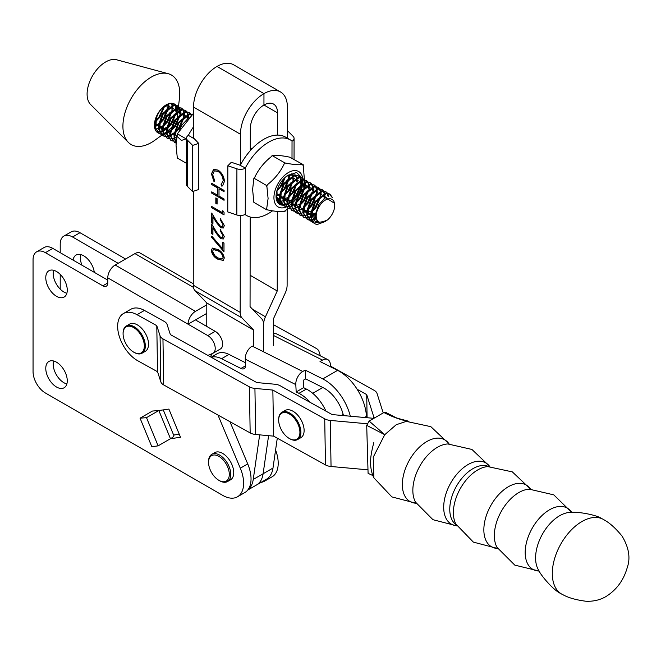 <?xml version="1.0" encoding="UTF-8"?>
<svg xmlns="http://www.w3.org/2000/svg" width="661" height="661" viewBox="0 0 661 661"><rect width="100%" height="100%" fill="white"/><g stroke="black" fill="none" stroke-linecap="round" stroke-linejoin="round"><path stroke-width="0.99" d="M330.492 366.789L330.376 364.632A10.477 6.428 116.7 0 0 327.674 359.551A10.477 6.428 116.7 0 0 322.494 360.096L273.456 335.441M366.533 417.669L366.458 416.323A38.429 22.185 -120 0 0 337.597 370.367L320.023 361.526L322.494 360.096M325.956 411.142A31.439 18.153 -120 0 0 306.39 389.073L303.606 387.668L303.209 380.323L305.679 378.893L323.254 387.734A27.944 16.137 60 0 1 343.447 415.587M310.207 402.4A31.439 18.153 -120 0 0 298.979 393.345L296.194 391.948L295.798 384.603L245.264 359.187L245.578 365.062A6.99 4.032 60 0 1 244.149 368.64A6.99 4.032 60 0 1 240.968 368.466L221.567 358.708A26.2 15.129 -120 0 0 211.305 357.32M296.194 391.948L303.606 387.668M245.264 359.187A10.477 6.428 -63.3 0 1 252.196 346.1L302.73 371.507L305.2 370.086L305.679 378.893M302.73 371.507A10.477 6.428 116.7 0 0 295.798 384.603M350.305 416.207A38.429 22.185 -120 0 0 322.775 378.918L305.2 370.086M273.456 334.003A10.477 6.428 -63.3 0 1 277.141 334.135L327.674 359.551M245.454 362.715L228.979 354.428A26.2 15.129 -120 0 0 217.072 353.775L211.115 357.213M273.472 324.691L316.09 348.33A10.477 5.932 179 0 1 318.982 351.429L320.436 355.907M330.459 366.095L374.118 390.32A10.477 5.932 179 0 1 377.026 393.435L383.215 412.927M374.481 417.975A10.477 5.932 179 0 1 373.68 416.546L366.715 394.6L357.18 389.312M367.095 417.719L366.715 394.6M274.662 333.739L273.464 333.07M156.781 325.666L157.558 371.738L137.794 360.774A27.944 16.137 60 0 1 117.658 326.782A27.944 16.137 60 0 1 123.442 313.537A27.944 16.137 60 0 1 137.025 314.702L156.781 325.666L160.061 335.788A10.477 5.932 -1 0 0 162.953 338.878L249.395 386.842A10.477 5.932 -1 0 0 254.923 388.42L272.853 390.073L324.716 418.843A10.477 5.932 -1 0 0 330.277 420.429L367.012 423.742M157.558 371.738L160.83 381.851A10.477 5.932 -1 0 0 163.721 384.95L250.164 432.914A10.477 5.932 -1 0 0 255.691 434.492L273.629 436.144L272.853 390.073M273.629 436.144L325.485 464.914A10.477 5.932 -1 0 0 331.045 466.501L367.466 469.781M373.572 418.504A10.477 5.932 -1 0 0 371.028 418.074L332.128 414.571L280.264 385.793A10.477 5.932 -1 0 0 274.736 384.215L256.807 382.562L170.364 334.598L167.093 324.485A10.477 5.932 -1 0 0 164.192 321.386L144.437 310.43A27.944 16.137 -120 0 0 130.853 309.257L123.442 313.537M563.081 594.793A42.767 25.168 -61 0 1 560.66 593.454A42.767 25.168 -61 0 1 554.629 558.553A42.767 25.168 -61 0 1 581.961 521.521A42.767 25.168 -61 0 1 602.097 518.778A42.767 25.168 -61 0 1 604.509 520.124C610.012 523.173 615.878 528.511 622.1 536.154C628.9 547.548 630.627 558.008 627.272 567.518C623.67 580.226 616.556 589.918 605.93 596.577C599.94 600.048 593.239 601.593 585.836 601.229C576.095 599.957 568.51 597.817 563.081 594.793M538.707 570.294A34.711 20.425 -61 0 1 538.591 570.113A34.711 20.425 -61 0 1 559.66 515.72A34.711 20.425 -61 0 1 570.608 512.407A34.711 20.425 -61 0 1 570.823 512.407M456.346 524.892A33.397 19.656 -61 0 1 451.562 497.642A33.397 19.656 -61 0 1 472.921 468.666A33.397 19.656 -61 0 1 488.71 466.55M449.1 443.911L430.848 426.667L406.3 421.379L396.245 424.709L384.752 434.69L373.234 457.189L373.903 477.862L391.874 496.898L416.166 503.261M407.845 421.354C399.608 419.52 391.634 416.579 383.917 412.522L385.652 412.332L395.129 417.273C397.17 418.421 403.896 419.867 403.64 419.9L407.35 421.173M366.706 425.378L369.135 421.065L384.752 434.69L366.706 425.378L368.086 473.326L372.911 475.59M383.917 412.522L369.135 421.065M56.516 362.203A15.195 8.775 -120 0 0 48.922 361.443A15.195 8.775 -120 0 0 46.592 373.622A15.195 8.775 -120 0 0 56.516 387.015A15.195 8.775 -120 0 0 64.117 387.767A15.195 8.775 -120 0 0 66.447 375.588A15.195 8.775 -120 0 0 56.516 362.203M53.591 360.98A15.195 8.775 -120 0 0 63.927 382.736A15.195 8.775 -120 0 0 66.852 383.958M73.082 260.095A15.195 8.775 60 0 1 76.089 255.055A15.195 8.775 60 0 1 83.691 255.807A15.195 8.775 60 0 1 94.292 272.34M80.758 254.592A15.195 8.775 -120 0 0 81.981 265.235M56.516 271.497A15.195 8.775 -120 0 0 48.922 270.746A15.195 8.775 -120 0 0 46.592 282.925A15.195 8.775 -120 0 0 56.516 296.31A15.195 8.775 -120 0 0 64.117 297.062A15.195 8.775 -120 0 0 66.447 284.891A15.195 8.775 -120 0 0 56.516 271.497M53.591 270.275A15.195 8.775 -120 0 0 63.927 292.038A15.195 8.775 -120 0 0 66.852 293.253M207.926 355.444A29.695 17.145 60 0 1 208.992 354.932L212.627 353.445A10.477 6.048 -120 0 0 213.049 353.23A10.477 6.048 -120 0 0 214.66 344.835A10.477 6.048 -120 0 0 207.81 335.598L107.768 277.843L107.768 282.974A6.99 4.032 60 0 1 106.322 286.18A6.99 4.032 60 0 1 102.827 285.833L45.402 252.676A17.467 10.08 -120 0 0 36.669 251.808A17.467 10.08 -120 0 0 33.05 259.806L33.05 371.614A17.467 10.08 -120 0 0 45.402 393.006L222.633 495.329A29.695 17.145 -120 0 0 237.473 496.799A29.695 17.145 -120 0 0 240.307 468.203L217.956 415.042M163.267 409.894L173.876 435.624A10.477 1.925 157.6 0 1 170.472 438.714L158.847 410.531L152.402 411.051L140.049 418.182L151.832 446.753L158.119 445.845L170.472 438.714L180.511 437.268L168.886 409.085L158.847 410.531L146.502 417.661L140.049 418.182M107.768 277.843A10.477 6.048 -60 0 1 115.179 265.011L195.458 311.356L206.794 304.812M195.458 311.356A10.477 6.048 120 0 0 188.046 324.196L195.458 319.916L215.222 331.326A10.477 6.048 60 0 1 222.063 340.555A10.477 6.048 60 0 1 220.46 348.958L213.049 353.23M206.786 313.38L195.458 319.916M118.145 263.301L72.57 236.985A17.467 10.08 -120 0 0 63.836 236.117L71.248 231.846A17.467 10.08 60 0 1 79.981 232.705L125.557 259.021M275.587 450.001A29.695 17.145 60 0 1 272.059 476.829L264.648 481.109A29.695 17.145 -120 0 0 267.705 478.399M63.836 236.117A17.467 10.08 -120 0 0 60.217 244.116L60.217 252.676M60.217 289.138L60.217 274.398M261.078 482.356A29.695 17.145 -120 0 0 264.648 481.109M193.45 287.378L134.943 253.601L115.179 265.011M134.943 253.601A10.477 6.048 -60 0 1 140.182 253.08L193.252 283.718M173.636 435.045L179.255 434.236M36.669 251.808L44.08 247.528A17.467 10.08 60 0 1 52.814 248.396L107.768 280.124M212.52 353.486A29.695 17.145 -120 0 0 210.479 356.857M229.97 421.71L247.718 463.923A29.695 17.145 60 0 1 244.884 492.519L237.473 496.799M158.119 445.845L146.502 417.661M224.69 461.742A14.674 8.469 -120 0 0 214.032 454.983A14.674 8.469 -120 0 0 208.554 462.386A14.674 8.469 -120 0 0 213.164 475.003A14.674 8.469 -120 0 0 218.923 480.349A14.674 8.469 -120 0 0 228.855 477.581A14.674 8.469 -120 0 0 224.69 461.742M208.554 462.386L208.554 461.527A15.724 9.072 60 0 1 211.809 454.33A15.724 9.072 60 0 1 225.839 460.841A15.724 9.072 60 0 1 227.524 481.555A15.724 9.072 60 0 1 219.667 480.778L218.923 480.349M211.809 454.33L214.767 452.62A15.724 9.072 60 0 1 228.805 459.131A15.724 9.072 60 0 1 230.491 479.845L227.524 481.555M222.732 242.29L224.005 243.025L223.988 251.8L211.33 236.969L211.859 236.167L222.724 248.9L222.732 242.29M223.079 224.773L220.237 219.816L220.237 218.543L224.343 225.575L223.344 228.004L220.667 227.748L216.238 222.303L212.949 216.825L212.941 223.451L211.669 222.716L211.685 213.04L216.791 221.526L220.567 226.409L222.286 226.574L223.327 224.633L220.237 219.816M215.833 197.887L217.097 198.622L217.089 204.1L215.825 203.365L215.833 197.887M221.08 184.634L223.145 180.651C222.922 176.694 221.179 173.579 217.923 171.306L214.304 170.902L212.702 174.678L214.751 180.965L214.015 181.659L211.429 173.959L213.602 169.332L218.006 170.075C222.013 172.843 224.145 176.644 224.418 181.461L222.534 185.898L221.823 186.179L221.08 184.634L221.658 184.345M240.323 215.527L240.174 312.364L193.243 285.172L193.392 191.293M198.713 143.379L192.665 145.395L187.418 140.14A6.99 4.04 -179.9 0 1 186.485 138.116L186.41 184.279A6.99 4.04 0.1 0 0 187.352 186.303L192.591 191.558L198.639 189.55L198.713 143.379L193.475 137.893L193.516 107.065A33.19 19.128 120.1 0 1 217.031 66.439A33.19 19.128 -59.9 0 1 233.63 64.795L280.561 91.986A33.19 19.128 120.1 0 0 263.962 93.631L217.031 66.439L263.962 93.631L263.946 105.025A19.219 11.072 120.1 0 0 250.329 128.548L250.296 150.642M277.471 135.092L277.513 112.857A19.219 11.072 -59.9 0 0 273.555 104.074A19.219 11.072 -59.9 0 0 263.946 105.025L263.962 93.631A33.19 19.128 -59.9 0 0 240.455 134.257L240.406 165.085A43.667 25.168 -59.9 0 1 263.764 139.306A43.667 25.168 -59.9 0 1 285.602 137.141L290.543 140.008A43.667 25.168 -59.9 0 1 292.03 140.991L292.005 158.161M211.735 183.262L224.087 190.418L224.079 191.698L219.014 188.757L219.006 196.069L224.071 199.002L224.071 200.283L211.718 193.128L211.718 191.847L217.733 195.334L217.75 188.03L211.735 184.543L211.735 183.262M222.782 210.694L224.054 212.264L224.046 214.899L211.694 207.744L211.694 206.463L222.782 212.883L222.782 210.694M223.063 235.729L220.22 230.78L220.22 229.499L224.327 236.531L223.327 238.96L220.65 238.712L216.221 233.259L212.933 227.781L212.925 234.415L211.652 233.68L211.669 223.996L216.775 232.482L220.551 237.373L222.27 237.53L223.311 235.589L220.22 230.78M211.313 250.502L212.371 248.156L217.808 249.494C221.311 251.106 223.476 253.948 224.294 258.021L223.22 260.417L217.791 259.178C214.271 257.493 212.115 254.601 211.313 250.502L212.495 248.09M277.356 211.429L277.232 290.972L265.449 316.784A13.964 8.048 120.1 0 0 263.607 324.46L263.565 351.528L263.607 324.46A13.964 8.048 -59.9 0 0 261.781 318.908L250.056 306.663L250.197 217.015M247.941 489.809A33.182 19.161 -120 0 0 253.237 479.456L272.985 468.054A33.182 19.161 -120 0 1 266.383 479.291L256.509 484.992A33.182 19.161 60 0 0 263.111 473.755L268.597 435.682L263.111 473.755A33.182 19.161 60 0 1 256.509 484.992L247.751 490.049M193.243 285.172A13.972 8.056 120.1 0 0 195.069 290.733L206.802 302.969L206.761 326.443M253.708 346.851L253.733 330.161L242 317.924A13.972 8.056 -59.9 0 1 240.174 312.364M253.733 330.161L206.802 302.969M253.237 479.456L259.657 434.855M222.666 185.815L221.823 186.179M222.071 186.038L221.344 184.526M221.328 184.493L223.145 180.651M223.393 180.503C223.17 176.553 221.427 173.438 218.163 171.166L217.923 171.306M218.163 171.166L214.428 170.835M214.255 181.511L211.429 173.959M211.677 173.81L213.85 169.191M224.079 191.409L219.014 188.757M224.071 199.994L211.718 193.128M211.966 192.987L211.966 191.987M217.75 188.03L217.733 195.334M217.998 187.881L211.735 184.543M211.974 184.394L211.983 183.403M217.089 203.811L215.825 203.365M216.073 203.224L216.081 198.027M224.046 214.61L211.694 207.744M211.941 207.595L211.941 206.604M223.03 210.999L222.782 212.883M220.485 219.675L220.485 218.7M223.459 227.929L220.667 227.748M220.914 227.607L212.949 216.825M212.941 223.17L211.669 222.716M211.917 222.575L211.933 213.445M222.41 226.492L223.327 224.633M220.468 230.639L220.468 229.656M223.443 238.885L220.65 238.712M220.898 238.563L212.933 227.781M212.925 234.126L211.652 233.68M211.9 233.54L211.917 224.41M222.393 237.448L223.311 235.589M223.988 251.362L211.33 236.969M211.578 236.828L211.95 236.266M222.98 242.438L222.724 248.9M223.335 260.343L217.791 259.178M218.039 259.029C214.519 257.352 212.363 254.46 211.561 250.354M222.352 258.922L223.278 257.187C222.534 254.006 220.799 251.824 218.056 250.635L213.52 249.511M223.03 257.327C222.286 254.155 220.551 251.965 217.808 250.775L213.396 249.577L212.578 251.279L214.693 255.559L217.8 257.897L222.245 258.996L223.278 257.187M280.561 91.986A33.19 19.128 120.1 0 1 287.386 107.156L287.345 138.149M287.229 209.132L287.114 285.271A13.972 8.056 120.1 0 1 285.271 292.947L273.48 318.759L273.439 345.827M277.232 290.972L250.106 275.257M272.985 468.054L277.29 438.177M287.799 413.199A15.021 8.676 -120 0 0 278.669 420.074A15.021 8.676 -120 0 0 289.295 438.474A15.021 8.676 -120 0 0 290.79 439.218A15.021 8.676 -120 0 0 299.813 430.551A15.021 8.676 -120 0 0 287.799 413.199M278.678 419.793A15.724 9.072 60 0 1 278.669 419.504A15.724 9.072 60 0 1 281.925 412.307A15.724 9.072 60 0 1 288.221 412.307A15.724 9.072 60 0 1 299.73 425.924A15.724 9.072 60 0 1 297.648 439.532A15.724 9.072 60 0 1 291.352 439.532A15.724 9.072 60 0 1 289.791 438.755A15.724 9.072 60 0 1 289.535 438.607M281.925 412.307L285.139 410.456A15.724 9.072 60 0 1 291.435 410.456A15.724 9.072 60 0 1 302.945 424.073A15.724 9.072 60 0 1 300.862 437.681L297.648 439.532M132.208 326.873A15.021 8.676 -120 0 0 123.086 333.747A15.021 8.676 -120 0 0 133.704 352.148A15.021 8.676 -120 0 0 135.208 352.883A15.021 8.676 -120 0 0 144.222 344.224A15.021 8.676 -120 0 0 132.208 326.873M123.086 333.466A15.724 9.072 60 0 1 123.086 333.177A15.724 9.072 60 0 1 126.342 325.98A15.724 9.072 60 0 1 132.638 325.98A15.724 9.072 60 0 1 144.148 339.597A15.724 9.072 60 0 1 142.057 353.205A15.724 9.072 60 0 1 135.769 353.205A15.724 9.072 60 0 1 134.2 352.429A15.724 9.072 60 0 1 133.952 352.28M126.342 325.98L129.556 324.13A15.724 9.072 60 0 1 135.844 324.13A15.724 9.072 60 0 1 147.353 337.746A15.724 9.072 60 0 1 145.271 351.355L142.057 353.205M284.577 204.993A17.467 10.064 -59.9 0 1 283.032 205.166M282.85 205.166A17.467 10.064 -59.9 0 1 276.058 196.391A17.467 10.064 -59.9 0 1 276.058 196.367A17.467 10.064 -59.9 0 1 287.089 175.851L288.328 175.049L295.227 174.917M276.067 196.086L282.644 205.017M282.883 205.034L284.445 204.984M302.87 179.941A20.474 11.799 -59.9 0 1 302.887 180.874A20.474 11.799 -59.9 0 1 302.788 182.915M302.672 183.832A20.474 11.799 -59.9 0 1 301.052 190.038M296.219 198.763A20.474 11.799 -59.9 0 1 291.798 203.497M291.063 204.1A20.474 11.799 -59.9 0 1 288.46 205.893M286.857 206.728A20.474 11.799 -59.9 0 1 286.403 206.926M286.205 207.009A20.474 11.799 -59.9 0 1 273.935 197.598A20.474 11.799 -59.9 0 1 287.295 173.248A20.474 11.799 -59.9 0 1 302.713 178.346M266.664 208.909L268.093 198.498L266.813 185.634L253.89 178.148L252.609 189.525L253.857 202.365L266.771 209.851L266.664 208.909A29.167 16.806 -59.9 0 0 267.325 209.851L266.771 209.851M288.213 208.289L285.486 210.578A29.167 16.806 -59.9 0 1 284.164 211.346C280.429 211.925 274.811 211.421 267.325 209.851M302.184 189.996L297.219 198.424M266.813 185.634L267.366 184.741C274.819 178.858 280.446 171.868 284.238 163.779L285.56 163.019C293.005 164.589 298.623 165.085 302.399 164.515L303.176 164.639L304.399 179.577M304.291 181.056L304.159 182.279M304.052 183.064L303.027 187.914M285.486 210.578L284.932 211.47L284.164 211.346M303.176 164.639L289.741 157.178C282.297 155.599 276.678 155.104 272.902 155.682L272.092 155.533L271.572 156.442C264.119 162.325 258.492 169.315 254.7 177.404L253.89 178.148M285.015 163.019L272.092 155.533M302.399 164.515A29.167 16.806 -59.9 0 1 303.06 165.457M284.238 163.779A29.167 16.806 -59.9 0 1 285.56 163.019M266.697 186.452A29.167 16.806 -59.9 0 1 267.366 184.741M302.738 178.503A20.474 11.799 -59.9 0 1 302.837 179.453M285.04 204.885L287.419 204.266M288.039 204.009L291.113 202.249M291.955 201.622L297.566 195.491M299.797 191.707L302.564 183.898M302.771 182.75L302.631 179.982M302.548 179.47L302.242 178.098M302.234 178.065L296.516 172.471L287.089 175.851M295.599 175.363L296.533 177.586L295.037 175.421M294.442 174.975L287.816 175.355M296.806 178.296L297.227 181.701M297.153 182.75L293.575 192.211L288.237 198.151M287.337 198.812L284.015 200.564M283.338 200.795L280.603 201.217M279.991 201.184L277.157 200.192M291.658 173.843L292.666 175.413M292.897 176.033L293.319 179.437M293.244 180.486L289.667 189.947L284.337 195.887M283.429 196.548L280.115 198.308M279.438 198.531L276.703 198.953M289.245 174.735L289.419 177.181M289.344 178.222L285.767 187.691L280.429 193.632M279.529 194.293L276.215 196.044M285.23 177.322L281.867 185.427L276.785 191.161M193.508 113.304L177.355 133.803L176.033 145.156L177.313 158.02L186.443 163.317M177.355 133.803L186.485 139.091M180.503 114.56L175.388 126.342L171.538 130.473M170.183 131.539L166.985 133.382M166.349 133.646L163.845 134.307M163.325 134.365L161.259 134.274M160.83 134.183L159.111 133.497L155.376 127.309L155.236 123.673C155.93 117.286 158.483 111.816 162.895 107.28A16.591 9.56 -59.9 0 1 174.463 104.033A16.591 9.56 -59.9 0 1 175.661 104.975M158.095 132.894A16.591 9.56 -59.9 0 1 157.822 132.754A16.591 9.56 -59.9 0 1 154.484 123.582A16.591 9.56 -59.9 0 1 154.517 123.26A16.591 9.56 -59.9 0 1 162.895 107.28M154.484 123.582L154.641 126.887L159.111 133.497M158.756 133.274L160.532 133.853M160.978 133.919L163.11 133.886M163.655 133.795L166.258 132.96M166.927 132.646L170.331 130.448M171.29 129.622L174.661 125.921L179.577 115.32M311.323 214.685L315.751 222.517L325.08 221.6L317.47 224.401A16.591 9.56 -59.9 0 1 314.677 223.633A16.591 9.56 -59.9 0 1 311.323 214.685L315.404 202.283L326.394 193.491L329.905 194.103L332.392 197.465M329.905 194.103L325.666 193.07L314.669 201.853L310.62 213.701L310.753 217.337L314.586 223.575M318.486 221.856L315.768 222.526M313.033 222.377L311.314 221.683L307.58 215.503L307.448 211.867L311.496 200.019L322.494 191.227L326.005 191.839L327.41 193.07M326.005 191.839L321.758 190.806L310.769 199.597L306.712 211.446L306.844 215.073L311.314 221.683M310.959 221.46L312.736 222.046M315.049 222.104L317.842 221.402M316.115 218.923L313.041 220.072M311.628 220.295L309.563 220.204M309.133 220.113L307.415 219.427L303.68 213.239L303.539 209.603L307.596 197.755L318.594 188.972L322.097 189.575L323.502 190.806M322.097 189.575L317.858 188.542L306.869 197.333L302.812 209.182L302.945 212.817L307.415 219.427M307.059 219.196L308.836 219.782M309.282 219.849L311.414 219.807M312.711 219.543L315.884 218.237M325.08 221.6L327.666 219.799A13.096 7.552 120.1 0 0 334.64 206.86A13.096 7.552 120.1 0 0 334.722 205.34A13.096 7.552 120.1 0 0 326.104 199.68A13.096 7.552 120.1 0 0 316.288 214.544A13.096 7.552 120.1 0 0 319.296 222.245C316.636 221.113 315.371 218.527 315.495 214.478L311.695 216.915M310.744 217.312L308.249 217.973M307.729 218.031L305.663 217.94M305.233 217.849L303.515 217.163L299.772 210.975L299.64 207.347L303.696 195.499L314.686 186.708L318.197 187.319L319.602 188.55M318.197 187.319L313.958 186.286L302.961 195.069L298.912 206.918L299.045 210.553L303.515 217.163M303.151 216.94L304.936 217.519M305.382 217.585L307.514 217.552M308.051 217.461L310.662 216.626M311.538 216.205L315.578 213.396M324.055 198.606L324.204 194.086M321.006 195.97L315.892 207.752L312.033 211.884M310.687 212.941L307.489 214.792M306.844 215.056L304.341 215.709M303.82 215.767L301.763 215.684M301.325 215.593L299.607 214.899L295.872 208.719L295.74 205.084L299.788 193.235L310.786 184.444L314.297 185.055L315.694 186.286M314.297 185.055L310.05 184.022L299.061 192.814L295.004 204.662L295.137 208.289L299.607 214.899M299.251 214.676L301.028 215.263M313.793 209.008L315.157 207.323L320.081 196.722M317.106 193.706L311.984 205.488L307.654 210.008M306.778 210.677L303.589 212.528M302.945 212.792L300.441 213.453M299.92 213.511L297.855 213.42M297.425 213.329L295.707 212.644L291.972 206.455L291.832 202.82L295.888 190.971L306.886 182.188L310.389 182.791L311.794 184.022M310.389 182.791L306.15 181.758L295.161 190.55L291.104 202.398L291.237 206.034L295.707 212.644M295.351 212.412L297.128 212.999M309.885 206.744L311.257 205.067L316.173 194.466M313.198 191.442L308.084 203.224L303.754 207.752M302.878 208.422L299.681 210.264M299.036 210.529L296.541 211.19M296.012 211.247L293.955 211.156M293.517 211.066L291.807 210.38L288.064 204.191L287.932 200.556L291.988 188.716L302.978 179.924L306.489 180.536L307.894 181.767M306.489 180.536L302.251 179.503L291.253 188.286L287.205 200.134L287.337 203.77L291.807 210.38M291.443 210.157L293.22 210.735M305.985 204.489L307.348 202.803L312.273 192.202M309.298 189.178L304.184 200.969L299.846 205.488M298.979 206.158L295.781 208.008M295.137 208.265L292.633 208.926M292.112 208.983L290.055 208.901M289.617 208.81L287.899 208.116L284.164 201.936L284.032 198.3L288.08 186.452L299.078 177.66L302.589 178.272L303.986 179.503M302.589 178.272L298.342 177.239L287.353 186.03L283.296 197.879L283.429 201.506L287.899 208.116M287.543 207.893L289.32 208.479M302.085 202.225L303.449 200.539L308.373 189.938M305.39 186.923L300.276 198.705L295.946 203.224M295.07 203.894L291.873 205.745M291.237 206.009L288.733 206.67M288.213 206.728L286.147 206.637M285.717 206.546L283.999 205.86L280.264 199.672L280.124 196.036L284.18 184.188L295.178 175.405L298.681 176.008L300.086 177.239M298.681 176.008L294.442 174.975L283.445 183.766L279.396 195.615L279.529 199.25L283.999 205.86M283.643 205.629L285.42 206.215M298.177 199.961L299.549 198.283L304.465 187.683M301.49 184.659L296.376 196.441L292.046 200.969M291.171 201.638L287.973 203.481M287.328 203.745L284.833 204.406M284.304 204.464L282.247 204.373M281.809 204.282L280.099 203.596L276.356 197.408L276.199 194.177M277.116 201.027L280.099 203.596M279.735 203.373L281.512 203.952M294.277 197.705L295.641 196.02L300.565 185.419M290.377 195.441L291.741 193.756L296.665 183.155M286.469 193.177L287.841 191.5L292.757 180.899M282.569 190.913L283.933 189.236L288.857 178.635M277.017 190.36L280.033 186.972L284.585 177.916M176.14 142.289L174.884 138.62L174.752 134.984L178.809 123.136L189.798 114.345L192.153 114.477M192.277 114.37L189.071 113.923L178.073 122.715L174.017 134.563L174.157 138.19L176.107 142.85M176.09 143.131L174.719 142.545L170.984 136.356L170.852 132.721L174.901 120.872L185.898 112.089L189.41 112.701L190.806 113.923M189.41 112.701L185.163 111.659L174.174 120.451L170.117 132.299L170.249 135.935L174.719 142.545M174.364 142.313L176.099 142.892M172.538 140.967L170.819 140.281L167.084 134.092L166.944 130.465L171.001 118.616L181.99 109.825L185.501 110.437L186.906 111.668M185.501 110.437L181.263 109.404L170.265 118.187L166.217 130.035L166.349 133.671L170.819 140.281M170.464 140.058L172.24 140.636M176.958 136.753L174.793 137.909M174.149 138.174L171.645 138.827M171.125 138.884L169.067 138.802M168.629 138.711L166.919 138.017L163.176 131.836L163.044 128.201L167.101 116.353L178.09 107.561L181.601 108.173L183.006 109.404M181.601 108.173L177.363 107.14L166.365 115.931L162.309 127.78L162.449 131.407L166.919 138.017M166.555 137.794L168.332 138.38M184.411 116.823L179.296 128.606L175.438 132.737M174.083 133.795L170.893 135.645M170.249 135.91L167.745 136.571M167.225 136.629L165.167 136.538M164.729 136.447L163.011 135.761L159.276 129.573L159.144 125.937L163.193 114.089L174.19 105.306L177.702 105.909L179.098 107.14M177.702 105.909L173.455 104.876L162.466 113.667L158.409 125.516L158.541 129.151L163.011 135.761M162.656 135.53L164.432 136.116M164.878 136.183L167.018 136.141M167.555 136.05L170.158 135.224M170.835 134.91L174.231 132.704M175.19 131.886L178.561 128.184L183.485 117.584M331.657 197.011L329.533 193.904M327.674 193.45L328.806 196.565M328.145 196.672L327.195 193.433M326.947 193.02L325.625 191.649M323.774 191.186L324.683 193.26M324.824 193.863L324.939 198.011M324.088 193.433L323.287 191.169M323.039 190.765L321.725 189.385M319.866 188.922L320.775 190.996M320.916 191.599L321.106 194.945M320.271 195.54L320.296 191.83M320.188 191.178L319.387 188.914M319.139 188.501L317.825 187.121M315.966 186.666L316.875 188.74M317.016 189.335L317.206 192.681M316.371 193.285L316.396 189.567M316.288 188.914L315.487 186.65M315.239 186.237L313.917 184.857M312.066 184.402L312.975 186.476M313.116 187.08L313.306 190.418M312.471 191.021L312.496 187.303M312.38 186.65L311.579 184.386M311.331 183.981L310.017 182.601M308.158 182.139L309.067 184.212M309.208 184.816L309.398 188.162M308.563 188.757L308.588 185.047M308.48 184.394L307.679 182.13M307.431 181.717L306.117 180.337M304.258 179.883L305.167 181.957M305.308 182.552L305.498 185.898M304.663 186.501L304.688 182.783M304.581 182.13L303.779 179.866M303.531 179.453L302.209 178.073M300.358 177.619L301.267 179.693M301.408 180.296L301.598 183.634M300.763 184.237L300.788 180.519M300.672 179.866L299.871 177.602M299.623 177.198L298.309 175.818M296.855 181.973L296.938 178.767M292.955 179.709L293.038 176.504M289.055 177.454L289.171 174.76M250.304 148.304L251.891 148.899M251.849 148.874L250.304 148.081M250.296 149.576L250.527 150.295M188.385 118.079L181.973 124.979L179.048 131.184M191.079 114.303L191.508 115.064M191.095 115.435L190.599 114.287M190.351 113.882L189.029 112.502M187.179 112.04L188.088 114.113M188.228 114.717L188.418 118.046M187.584 118.658L187.608 114.948M187.493 114.295L186.691 112.031M186.443 111.618L185.13 110.238M183.271 109.784L184.179 111.858M184.32 112.453L184.51 115.799M183.675 116.402L183.7 112.684M183.593 112.031L182.791 109.767M182.543 109.354L181.23 107.974M179.371 107.52L180.279 109.594M180.42 110.197L180.61 113.535M179.775 114.138L179.8 110.42M179.685 109.767L178.891 107.503M178.644 107.099L177.322 105.719M315.495 214.478L318.718 204.579L325.6 197.622L334.722 203.448L334.722 205.34M161.92 135.108L154.955 140.173A40.172 23.152 -59.9 0 1 128.366 142.388L90.648 104.578A26.2 15.096 -59.9 0 1 87.277 91.02A26.2 15.096 -59.9 0 1 116.617 59.771L168.167 73.685A40.172 23.152 -59.9 0 1 179.478 97.853A40.172 23.152 -59.9 0 1 179.453 98.018M176.727 109.726A40.172 23.152 -59.9 0 1 175.966 111.8M167.679 127.094A40.172 23.152 -59.9 0 1 167.349 127.556M166.324 128.92A40.172 23.152 -59.9 0 1 165.762 129.639M128.366 142.388A40.172 23.152 -59.9 0 1 123.186 121.591A40.172 23.152 -59.9 0 1 168.167 73.685M177.875 111.42A16.591 9.56 -59.9 0 1 177.768 113.461A16.591 9.56 -59.9 0 1 177.759 113.527A16.591 9.56 -59.9 0 1 177.206 116.493M176.594 118.484A16.591 9.56 -59.9 0 1 172.182 126.491M170.827 128.077A16.591 9.56 -59.9 0 1 167.646 130.936L166.903 131.473M171.728 103.265L172.471 105.074M172.612 105.669L172.802 109.015M172.703 110.04L167.588 121.822L163.73 125.954M175.876 111.874L175.9 108.164M175.785 107.512L174.983 105.248M174.735 104.835L173.703 103.67M168.762 103.694L168.902 106.751M168.795 107.776L163.68 119.558L159.83 123.69M171.967 109.619L171.992 105.9M171.885 105.248L171.224 103.256M164.87 105.686L159.78 117.303L155.451 121.822M168.068 107.355L168.125 103.917M176.603 112.304L171.488 124.086L167.63 128.217M166.283 129.275L163.085 131.126M162.441 131.39L159.937 132.043M159.417 132.101L157.359 132.018M162.375 127.011L160.615 128.143M157.078 131.663L159.21 131.622M159.747 131.531L162.358 130.696M163.027 130.382L166.423 128.184M167.39 127.366L170.753 123.657L175.677 113.056M158.475 124.755L155.277 126.598M155.847 129.267L158.45 128.441M159.127 128.127L162.523 125.921M163.482 125.103L166.853 121.401L171.777 110.8M155.219 125.863L158.623 123.665M159.582 122.839L162.953 119.137L167.869 108.536M155.682 120.583L159.045 116.873L163.945 106.38M174.107 103.851L175.198 104.884M175.471 105.256L176.38 107.33M176.52 107.933L176.71 111.279M175.966 105.314A16.591 9.56 -59.9 0 1 177.09 107.181M177.288 107.71A16.591 9.56 -59.9 0 1 177.842 110.585M327.666 219.799L323.493 221.6L319.296 222.245M316.313 219.394L312.19 214.238L312.562 208.24M317.974 198.829L322.89 196.069L326.336 197.259M311.273 216.676L308.282 211.974L308.662 205.976M314.074 196.565L318.99 193.813L321.874 194.458M315.627 212.982L310.273 215.048L304.382 209.711L304.754 203.712M310.174 194.309L315.09 191.55L317.974 192.194M319.676 197.085L315.636 206.934L311.885 210.611M310.934 211.239L306.365 212.784L300.482 207.455L300.854 201.456M306.266 192.045L311.182 189.286L314.074 189.938M315.776 194.821L311.736 204.67L307.985 208.347M298.921 209.471L296.574 205.191L296.946 199.192M302.366 189.781L307.282 187.022L310.166 187.674M311.876 192.558L307.836 202.406L304.077 206.083M295.013 207.215L292.674 202.927L293.046 196.928M298.466 187.526L303.382 184.766L306.266 185.411M307.968 190.302L303.928 200.151L300.177 203.828M299.226 204.456L294.657 206.001L288.774 200.671L289.146 194.673M294.558 185.262L299.474 182.502L302.366 183.155M304.068 188.038L300.028 197.887L296.277 201.564M287.205 202.687L284.866 198.407L285.238 192.409M290.658 182.998L295.574 180.238L298.458 180.891M300.16 185.774L296.128 195.623L292.369 199.3M291.418 199.936L286.857 201.473L280.966 196.143L281.338 190.145M286.75 180.742L291.666 177.983L294.558 178.627M296.26 183.518L292.22 193.367L288.469 197.044M287.518 197.672L282.949 199.217L277.066 193.888L276.976 190.492M292.36 181.254L288.32 191.103L284.569 194.78M287.791 175.372L288.452 178.032L284.42 188.839L280.661 192.516M284.412 178.082L280.512 186.584L277.133 189.98M186.047 138.876L181.478 140.421L175.595 135.092L175.966 129.093M181.378 119.682L186.295 116.931L189.005 117.451M177.479 117.427L182.395 114.667L185.278 115.311M170.125 134.852L167.787 130.572L168.158 124.574M173.57 115.163L178.487 112.403L181.378 113.056M169.67 112.899L174.587 110.139L177.479 110.792M179.181 115.675L175.14 125.524L171.389 129.201M162.317 130.333L159.979 126.044L160.35 120.046M165.771 110.643L170.687 107.883L173.57 108.528M175.272 113.419L171.24 123.268L167.481 126.945M166.531 127.573L161.962 129.118L156.079 123.789L156.45 117.79M161.862 108.379L166.779 105.62L169.67 106.272M171.373 111.155L167.332 121.004L163.581 124.681M166.448 104.702L167.464 107.941L163.432 118.74L159.681 122.417M163.564 106.694L159.532 116.485L155.773 120.162M192.591 191.558L192.665 145.395M186.485 138.116A6.99 4.04 -179.9 0 1 188.36 135.365L188.534 135.026A43.667 25.168 120.1 0 1 193.491 126.879M193.946 138.603L188.36 135.365M245.165 168.282A6.99 4.04 -179.9 0 1 236.911 168.811L227.838 165.771L231.325 162.276L239.579 165.043L245.347 167.944A43.667 25.168 -59.9 0 1 268.705 142.165A43.667 25.168 -59.9 0 1 290.543 140.008M287.353 131.275L287.899 131.093L293.137 136.348A6.99 4.04 -179.9 0 1 294.079 138.372A6.99 4.04 -179.9 0 1 292.203 141.124L292.03 140.991M239.579 165.043L240.406 165.085M227.838 165.771L227.764 211.941L236.836 214.982A6.99 4.04 0.1 0 0 245.099 214.445L245.272 214.577A43.667 25.168 -59.9 0 0 246.76 215.569A43.667 25.168 -59.9 0 0 272.563 210.826M298.979 393.345L306.39 389.073M322.775 378.918L337.597 370.367M240.968 368.466L245.578 365.797M221.567 358.708L228.979 354.428M364.442 417.479L366.458 416.323M373.713 418.421L373.68 416.546M160.83 381.851L160.061 335.788M163.721 384.95L162.953 338.878M250.164 432.914L249.395 386.842M255.691 434.492L254.923 388.42M325.485 464.914L324.716 418.843M331.045 466.501L330.277 420.429M137.025 314.702L144.437 310.43M539.169 571.038A35.132 20.673 -61 0 1 525.768 545.903A35.132 20.673 -61 0 1 549.555 509.771A35.132 20.673 -61 0 1 571.699 512.407M539.194 571.071L514.787 565.114L497.014 547.358A35.405 20.83 -61 0 1 518.885 492.536A35.405 20.83 -61 0 1 529.296 489.173L553.769 494.858L571.74 512.407M530.601 489.132L512.341 471.888L487.801 466.6A35.132 20.673 -61 0 0 477.746 469.93A35.132 20.673 -61 0 0 455.9 524.09L473.375 542.119L497.667 548.481A35.405 20.83 -61 0 1 484.472 522.917A35.405 20.83 -61 0 1 508.4 486.711A35.405 20.83 -61 0 1 530.56 489.132M456.858 525.784A35.132 20.673 -61 0 1 444.374 500.104A35.132 20.673 -61 0 1 468.054 464.551A35.132 20.673 -61 0 1 489.743 466.517M456.916 525.875L432.947 519.695L415.513 502.137A35.405 20.83 -61 0 1 437.392 447.315A35.405 20.83 -61 0 1 447.803 443.952L471.929 449.447L489.851 466.517M416.149 503.228A35.405 20.83 -61 0 1 402.97 477.696A35.405 20.83 -61 0 1 426.899 441.498A35.405 20.83 -61 0 1 449.059 443.911M79.981 232.705L72.57 236.985M107.768 282.974L102.827 285.833M52.814 248.396L45.402 252.676M247.718 463.923L240.307 468.203M215.222 331.326L207.81 335.598M240.455 134.257L193.516 107.065M242 317.924L195.069 290.733M265.449 316.784L252.651 309.373M277.513 112.857L263.97 105.016M187.352 186.303L187.418 140.14M236.911 168.811L236.836 214.982M245.347 167.944L245.272 214.577M342.629 414.778L341.522 415.414M322.791 387.503L312.736 393.312M538.591 570.113C541.095 575.954 554.182 590.827 560.66 593.454M570.608 512.407C576.888 511.44 596.437 514.679 602.097 518.778M403.631 419.9L408.862 421.288M373.903 477.862C373.895 477.994 370.565 471.657 370.557 462.626C370.267 454.834 374.002 442.283 373.729 442.738M289.295 438.474L289.791 438.755M278.669 420.074L278.669 419.504M133.704 352.148L134.2 352.429M123.086 333.747L123.086 333.177M166.184 131.993L163.746 133.77M162.903 134.39L162.011 135.042M177.768 113.461L177.999 111.337M178.098 110.445L178.42 107.528M178.528 106.52L179.478 97.853M294.079 138.372L294.046 159.342M244.95 214.519L246.76 215.569"/></g></svg>
